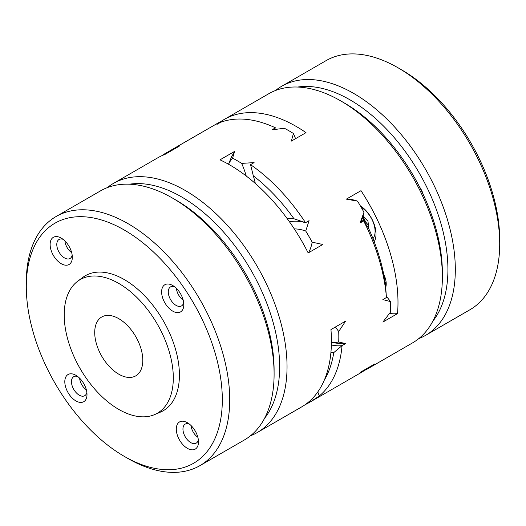 <?xml version="1.0" encoding="UTF-8"?>
<svg xmlns="http://www.w3.org/2000/svg" width="526" height="526" viewBox="0 0 526 526"><rect width="100%" height="100%" fill="white"/><g stroke="black" fill="none" stroke-linecap="round" stroke-linejoin="round"><path stroke-width="0.79" d="M139.64 416.664A77.151 44.539 -120 0 0 154.512 414.639A77.151 44.539 -120 0 0 157.333 324.147A77.151 44.539 -120 0 0 77.559 281.344A77.151 44.539 -120 0 0 69.13 343.912A77.151 44.539 -120 0 0 118.758 409.406A77.151 44.539 -120 0 0 139.64 416.664M118.758 318.657A33.999 19.626 60 0 1 140.968 348.62A33.999 19.626 60 0 1 135.761 375.86A33.999 19.626 60 0 1 101.761 356.233A33.999 19.626 60 0 1 101.761 316.974A33.999 19.626 60 0 1 118.758 318.657M386.367 296.348A62.219 35.926 60 0 1 390.496 301.602L382.875 299.596L386.432 297.545A143.835 83.042 -120 0 0 363.657 220.913L360.1 222.965L363.953 212.28A62.219 35.926 60 0 1 361.835 219.664L360.599 222.676M335.279 327.08A62.219 35.926 -120 0 1 338.718 331.498L345.608 321.116L330.953 329.572A143.835 83.042 -120 0 1 301.628 406.927L257.247 432.55A143.835 83.042 -120 0 0 257.253 266.458A143.835 83.042 -120 0 0 113.419 183.416A143.835 83.042 -120 0 0 107.238 187.657M363.867 370.232A62.219 35.926 60 0 1 363.953 370.777L360.1 372.401L374.755 363.946A143.835 83.042 60 0 1 368.2 368.489A143.835 83.042 60 0 1 363.933 370.679M305.659 404.323A62.219 35.926 -120 0 0 305.744 404.382A143.835 83.042 60 0 0 309.025 402.653A143.835 83.042 60 0 0 312.174 400.674A62.219 35.926 -120 0 0 311.898 398.991M390.496 301.602A143.835 83.042 60 0 1 390.496 312.109L382.875 322.07L397.524 313.608A143.835 83.042 60 0 0 360.994 190.675L346.345 199.137L357.522 201.142A143.835 83.042 60 0 1 363.953 212.28M294.284 228.902A62.219 35.926 -120 0 1 305.744 231.039L309.078 220.65L305.521 222.702A68.255 39.411 -120 0 0 289.51 221.88M363.953 370.777A143.835 83.042 60 0 1 360.803 372.756L309.025 402.653M220.341 121.96A143.835 83.042 60 0 1 224.372 119.356L268.753 93.733A143.835 83.042 60 0 1 340.67 100.861A143.835 83.042 60 0 1 379.588 132.269A143.835 83.042 60 0 1 442.373 277.018A143.835 83.042 60 0 1 412.581 342.867L368.2 368.489M250.488 435.778A143.835 83.042 -120 0 0 257.247 432.55M162.067 155.604A62.219 35.926 -120 0 1 162.047 155.505A143.835 83.042 60 0 1 165.197 153.52A143.835 83.042 60 0 1 168.478 151.79L179.655 145.932L165.006 154.394A143.835 83.042 -120 0 0 157.8 157.793L113.419 183.416M165.197 153.52L216.975 123.63A143.835 83.042 60 0 1 220.256 121.894L216.922 124.419L220.479 122.361A143.835 83.042 -120 0 1 275.46 127.811L271.903 129.863L284.342 128.245A143.835 83.042 60 0 1 293.436 133.492A62.219 35.926 60 0 1 295.546 138.68M224.372 119.356A143.835 83.042 60 0 1 306.014 132.637L291.365 141.099L293.436 133.492M228.514 164.23L231.262 157.511A68.255 39.411 60 0 1 231.65 156.597L234.635 151.376L219.986 159.838A143.835 83.042 -120 0 1 308.183 252.94L322.832 244.485L312.174 242.177A143.835 83.042 60 0 0 305.744 231.039M234.635 151.376L232.564 158.135A143.835 83.042 60 0 1 241.658 163.389L254.097 162.613L250.54 164.664A143.835 83.042 60 0 1 305.521 222.702L294.001 218.777A73.489 42.428 60 0 0 287.235 218.711M338.718 331.498A143.835 83.042 60 0 1 338.718 341.999L345.608 343.583L339.599 343.563A68.255 39.411 60 0 1 338.606 343.439L331.413 342.459M331.367 344.977A68.255 39.411 -120 0 0 342.051 345.641L345.608 343.583M324.338 380.055A138.608 80.024 60 0 0 333.773 352.604L342.051 345.641A143.835 83.042 60 0 1 319.275 395.973L312.174 400.674M346.844 198.848L350.073 199.288A62.219 35.926 60 0 1 357.522 201.142M220.256 121.894A62.219 35.926 60 0 1 220.723 122.275M246.221 176A62.219 35.926 -120 0 0 241.658 163.389M397.524 313.608A68.255 39.411 60 0 1 389.496 313.437M340.67 100.861L344.366 102.997A138.608 80.024 60 0 1 381.869 133.262A138.608 80.024 60 0 1 442.373 272.751L442.373 277.018M360.303 205.797A23.538 13.591 60 0 1 374.196 241.736M154.512 414.639L160.423 412.128A77.933 44.993 -120 0 0 163.277 320.715A77.933 44.993 -120 0 0 82.687 277.485L77.559 281.344M202.063 457.002A138.608 80.024 -120 0 0 155.814 254.236A138.608 80.024 -120 0 0 26.3 286.631A138.608 80.024 -120 0 0 124.307 456.384A138.608 80.024 -120 0 0 202.063 457.002M178.59 422.648A15.688 9.06 60 0 1 187.394 422.72A15.688 9.06 60 0 1 198.486 441.939A15.688 9.06 60 0 1 183.824 445.601A15.688 9.06 60 0 1 178.59 422.648M163.915 285.434A15.688 9.06 60 0 1 172.712 285.506A15.688 9.06 60 0 1 183.811 304.725A15.688 9.06 60 0 1 169.148 308.387A15.688 9.06 60 0 1 163.915 285.434M52.422 238.015A15.688 9.06 60 0 1 61.226 238.087A15.688 9.06 60 0 1 72.318 257.299A15.688 9.06 60 0 1 57.656 260.968A15.688 9.06 60 0 1 52.422 238.015M67.098 375.229A15.688 9.06 60 0 1 75.902 375.301A15.688 9.06 60 0 1 87 394.513A15.688 9.06 60 0 1 72.338 398.182A15.688 9.06 60 0 1 67.098 375.229M64.948 240.98A10.461 6.042 -120 0 0 71.674 252.625M176.44 288.399A10.461 6.042 -120 0 0 183.166 300.05M79.63 378.194A10.461 6.042 -120 0 0 86.356 389.838M191.122 425.613A10.461 6.042 -120 0 0 191.655 428.447A10.461 6.042 -120 0 0 197.842 437.264M86.849 392.337A10.987 6.338 60 0 1 85.39 395.204A10.987 6.338 60 0 1 84.725 395.703A10.987 6.338 60 0 1 76.257 392.758A10.987 6.338 60 0 1 71.464 381.705A10.987 6.338 60 0 1 73.068 377.175A10.987 6.338 60 0 1 73.739 376.675A10.987 6.338 60 0 1 77.716 376.517M198.341 439.756A10.987 6.338 60 0 1 196.882 442.629A10.987 6.338 60 0 1 196.211 443.122A10.987 6.338 60 0 1 185.599 437.395A10.987 6.338 60 0 1 184.56 424.594A10.987 6.338 60 0 1 185.231 424.094A10.987 6.338 60 0 1 189.209 423.936M363.282 216.311L363.69 220.138L361.007 221.683M363.69 220.138L368.404 225.115M363.387 216.423A10.461 6.042 -120 0 0 367.635 224.3A10.461 6.042 -120 0 0 368.397 225.049M419.472 186.822A15.688 9.06 60 0 1 423.279 194.613M368.798 228.81L367.996 221.288L363.065 216.087M275.512 90.505A143.835 83.042 60 0 1 281.693 86.264L326.074 60.635A143.835 83.042 60 0 1 336.075 56.282A143.835 83.042 60 0 1 397.991 67.762L401.693 69.899A138.608 80.024 60 0 1 499.7 239.652L499.7 243.926A143.835 83.042 60 0 1 469.909 309.768L425.527 335.391A143.835 83.042 60 0 1 418.762 338.626M397.991 67.762A143.835 83.042 60 0 1 499.7 243.926M281.693 86.264A143.835 83.042 60 0 1 291.693 81.905A143.835 83.042 60 0 1 430.077 177.538A143.835 83.042 60 0 1 425.527 335.391M297.683 87.046A138.608 80.024 60 0 1 419.215 172.949A138.608 80.024 60 0 1 432.845 321.156M124.307 456.384L128.009 458.521A143.835 83.042 -120 0 0 199.926 465.642A143.835 83.042 -120 0 0 208.697 459.159A143.835 83.042 -120 0 0 195.067 291.496A143.835 83.042 -120 0 0 56.091 216.515A143.835 83.042 -120 0 0 26.3 282.357L26.3 286.631M72.167 255.123A10.987 6.338 60 0 1 70.714 257.99A10.987 6.338 60 0 1 70.043 258.49A10.987 6.338 60 0 1 59.431 252.763A10.987 6.338 60 0 1 58.393 239.961A10.987 6.338 60 0 1 59.063 239.461A10.987 6.338 60 0 1 63.035 239.304M199.926 465.642L244.307 440.019A143.835 83.042 -120 0 0 253.078 433.536A143.835 83.042 -120 0 0 274.099 374.177A143.835 83.042 -120 0 0 172.39 198.013A143.835 83.042 -120 0 0 100.473 190.892L56.091 216.515M274.099 369.903A138.608 80.024 -120 0 0 176.085 200.15L172.39 198.013M183.659 302.542A10.987 6.338 60 0 1 182.206 305.409A10.987 6.338 60 0 1 181.536 305.908A10.987 6.338 60 0 1 170.924 300.182A10.987 6.338 60 0 1 169.885 287.38A10.987 6.338 60 0 1 170.549 286.88A10.987 6.338 60 0 1 174.527 286.723M232.564 158.135A62.219 35.926 -120 0 0 228.554 164.257M274.283 129.528A68.255 39.411 60 0 1 275.46 127.811M308.532 252.736A62.219 35.926 -120 0 0 312.174 242.177M264.565 418.308A138.608 80.024 -120 0 0 250.935 270.108A138.608 80.024 -120 0 0 129.403 184.199M250.54 164.664L253.315 175.829A138.608 80.024 60 0 1 294.001 218.777M253.315 175.829A73.489 42.428 60 0 1 255.327 183.489M386.432 297.545L385.551 285.289A138.608 80.024 -120 0 0 368.693 228.58L363.657 220.913M331.413 342.413A62.219 35.926 -120 0 0 338.718 341.999M168.912 152.139A62.219 35.926 -120 0 0 168.478 151.79M385.328 283.678A10.987 6.338 -120 0 0 386.071 281.68M333.773 352.604A73.489 42.428 60 0 1 330.939 352.242M383.704 274.296A15.688 9.06 60 0 1 386.215 283.862A15.688 9.06 60 0 1 385.729 287.341M317.809 391.916L319.275 395.973M372.993 238.646A19.613 11.322 -120 0 0 366.53 211.649A19.613 11.322 -120 0 0 361.198 207.356M274.092 369.903L274.092 374.177"/></g></svg>
